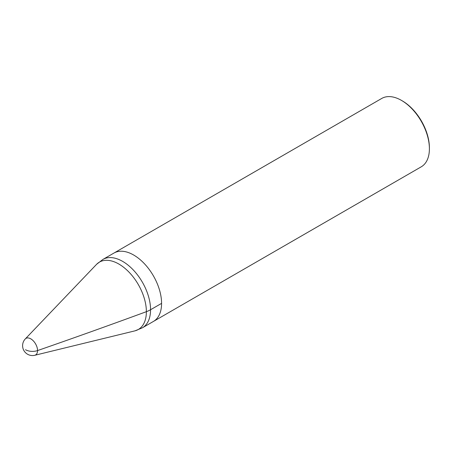 <?xml version="1.0" encoding="UTF-8"?>
<svg xmlns="http://www.w3.org/2000/svg" width="452" height="452" viewBox="0 0 452 452"><rect width="100%" height="100%" fill="white"/><g stroke="black" fill="none" stroke-linecap="round" stroke-linejoin="round"><path stroke-width="0.68" d="M161.579 303.377A39.477 22.792 60 0 1 153.403 321.451L421.224 166.828A39.477 22.792 -120 0 0 429.4 148.753A39.477 22.792 -120 0 0 401.483 100.4A39.477 22.792 60 0 0 381.742 98.446L113.927 253.069A39.477 22.792 60 0 1 133.668 255.024A39.477 22.792 -120 0 1 159.454 289.817A39.477 22.792 -120 0 1 153.403 321.451L142.386 327.813A39.477 22.792 60 0 0 150.561 309.739L161.579 303.377A39.477 22.792 -120 0 0 144.346 263.646A39.477 22.792 -120 0 0 113.927 253.069L102.909 259.431L96.615 264.296L25.227 338.983A9.871 9.871 0 0 0 34.651 355.312L135.029 330.83L142.386 327.813M401.483 100.4L402.359 100.909L401.483 100.4M429.4 148.753L429.4 147.747A38.245 22.08 -120 0 0 402.359 100.909M25.493 349.718A9.871 5.701 0 0 0 37.556 350.571A4934.891 2849.137 0 0 0 146.375 311.682A24.674 14.244 0 0 0 150.561 309.739A39.477 22.792 -120 0 0 133.329 270.008A39.477 22.792 -120 0 0 102.909 259.431M25.227 338.983A9.577 5.531 -120 0 1 32.81 340.367A9.577 5.531 -120 0 1 37.556 350.571A9.577 5.531 60 0 1 34.651 355.312M135.029 330.83A38.895 22.453 60 0 0 146.375 311.682A38.895 22.453 -120 0 0 127.362 270.505A38.895 22.453 -120 0 0 96.615 264.296"/></g></svg>
